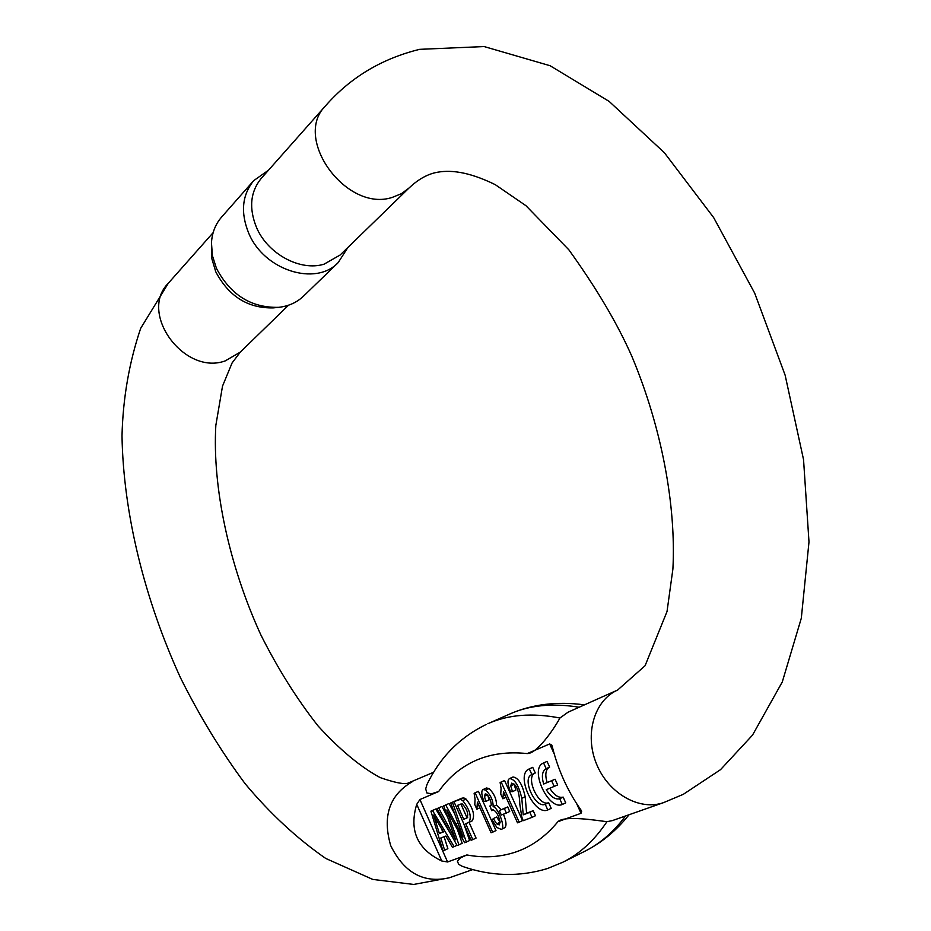 <?xml version="1.0" encoding="UTF-8"?>
<svg xmlns="http://www.w3.org/2000/svg" width="931" height="931" viewBox="0 0 931 931"><rect width="100%" height="100%" fill="white"/><g stroke="black" fill="none" stroke-linecap="round" stroke-linejoin="round"><path stroke-width="1.4" d="M663.745 802.557C639.644 811.32 608.292 793.468 596.422 763.746C584.249 734.152 594.397 700.205 617.66 690.022L645.078 665.735L667.027 611.504L672.904 568.992C676.209 505.999 661.825 427.818 631.893 356.422C617.451 323.639 596.445 288.11 568.876 249.834L525.922 205.67L495.199 184.617C467.804 171.234 449.103 169.477 434.8 172.794C426.026 174.958 417.425 180.032 409.012 188.027L401.401 193.695L392.37 197.36C346.704 212.768 292.334 138.591 325.431 105.948C350.265 77.541 381.675 58.665 419.648 49.343L484.108 46.55L550.093 65.729L609.153 101.409L664.385 152.731L713.658 217.586L754.634 293.032L785.136 375.193L803.546 459.646L808.992 541.947L801.312 618.207L782.284 681.957L752.516 735.129L720.547 769.646L683.296 794.329L663.745 802.557L612.272 820.63L606.942 821.689C595.049 820.211 564.477 815.265 557.902 821.724L581.014 813.287L576.894 804.175M568.073 712.18L559.95 717.999C553.887 729.171 536.873 753.877 527.214 753.575C507.779 751.561 490.59 753.889 475.636 760.522C460.74 767.225 448.428 777.548 438.676 791.501L419.928 799.531L447.578 861.978L466.85 854.949L460.38 857.928L457.389 861.233L458.704 864.364L462.102 866.226M409.012 188.027L340.118 255.024L324.104 264.16C300.457 271.561 267.884 254.163 256.572 227.618C248.728 208.323 250.276 191.926 261.215 178.415L325.431 105.948M347.903 247.46L338.174 262.612C315.679 286.678 264.008 270.316 248.752 233.274C240.384 212.675 242.025 195.126 253.698 180.649L268.465 170.233M278.672 307.335L273.4 307.882C248.03 308.487 228.828 296.465 215.783 271.829L211.698 258.213L211.465 242.688L212.373 255.525L216.458 268.372C230.562 294.999 251.3 307.986 278.672 307.335C288.552 306.241 296.814 302.517 303.483 296.174L338.174 262.612M253.698 180.649L221.555 217.132C215.48 224.138 212.117 232.657 211.465 242.688M554.073 753.679L549.674 743.95L527.214 753.575M547.032 761.383L549.604 767.097L545.973 768.785C542.179 771.182 541.411 776.268 543.681 784.03L555.085 779.235L557.657 784.949L546.241 789.721C550.71 796.796 555.202 799.81 559.717 798.751L563.15 797.111L565.734 802.848L562.312 804.489C548.336 810.831 529.029 768.541 543.355 763.083L547.032 761.383L543.355 763.083M549.209 767.284C545.578 769.786 544.879 774.836 547.102 782.412M549.79 788.324C554.236 795.249 558.693 798.181 563.15 797.111M532.73 767.33L535.278 772.974L531.671 774.65C521.523 778.514 535.383 808.853 545.24 804.291L548.638 802.662L551.199 808.329L547.789 809.958C534.138 816.173 515.076 774.324 529.087 769.006L532.73 767.33L529.087 769.006M534.894 773.149C525.049 777.408 538.898 807.2 548.638 802.662M519.172 822.201L522.524 820.595L504.555 780.492L500.122 782.494L501.181 782.052L519.172 822.201L517.508 822.818L503.508 791.583L502.88 798.798L500.762 794.062L501.076 788.452L500.122 782.494M500.122 822.364L496.642 817.011L493.314 818.582L496.723 823.877L499.284 824.889L500.087 821.957C498.492 814.823 495.955 810.726 492.476 809.667L491.58 810.633L490.137 806.002C493.337 806.525 488.752 793.224 485.202 793.98L484.423 796.261L485.807 801.428L483.852 801.254C481.397 794.562 481.152 790.652 483.119 789.535L485.679 790.105C490.73 795.074 493.221 800.602 493.139 806.688C498.108 807.258 506.068 828.462 501.262 829.405L496.921 827.508L492.08 820.013L493.314 818.582M485.807 801.428L489.136 799.869L487.844 795.481M486.471 787.987L483.142 789.523L486.459 787.987L489.019 788.557L485.679 790.105M501.099 809.656L496.479 805.117C496.56 799.042 494.07 793.515 489.019 788.557M501.262 829.405L504.579 827.81C506.79 826.053 506.406 821.514 503.427 814.194M469.015 822.352L472.296 820.805C475.136 815.253 473.041 808.003 466.035 799.066L463.731 797.844L461.729 798.239L453.932 801.626L460.426 799.368L462.73 800.59C469.748 809.551 471.842 816.801 469.015 822.352L465.675 823.667L472.785 839.634L471.109 840.262L453.932 801.626M472.785 839.634L476.067 838.075L469.061 822.329M451.454 835.2L435.755 809.004L430.913 811.169L432.508 810.505L454.13 846.64L452.419 847.291L445.833 836.038L440.794 837.993L444.634 850.212L442.947 850.853L430.913 811.169M444.634 850.212L447.869 848.676L444.099 836.713M447.764 817.453L441.911 806.444L437.011 808.632L438.652 807.957L455.596 839.855L443.715 805.862L445.751 805.012L463.033 837.016L450.732 802.953L452.419 802.254L466.35 842.055L464.581 842.718L446.787 810.075L458.948 844.836L457.063 845.546L437.011 808.632M454.572 813.613L449.021 803.5L443.715 805.862M455.725 800.8L450.732 802.953M466.35 842.055L469.62 840.495L463.719 823.632M458.948 844.836L462.195 843.288L457.389 829.521M492.662 832.163L495.979 830.58L478.453 791.315L474.112 793.27L475.124 792.851L492.662 832.163L491.068 832.756L477.428 802.161L476.858 809.202L474.798 804.57L475.066 799.089L474.112 793.27M506.371 813.054L509.711 811.471L507.686 806.944L499.319 810.494L504.334 808.527L506.371 813.054L501.332 814.997L499.319 810.494M533.195 810.715L529.82 812.321L532.067 817.348L535.453 815.731L533.195 810.715L526.597 813.217L525.177 796.738C522.361 784.274 518.311 777.688 513.028 776.989L512.946 777.024M532.067 817.348L523.21 820.677L521.826 817.104L519.835 804.442C519.475 794.085 517.636 787.393 514.319 784.368L511.666 783.134L510.723 785.88L512.469 791.641L515.844 790.07L514.087 784.123M549.674 743.95L551.792 745.091L552.292 746.674C558.1 769.96 567.607 791.024 580.851 809.865L581.677 811.204L581.014 813.287M447.578 861.978L441.783 860.989C417.274 849.177 408.918 830.289 416.727 804.337L419.928 799.531M486.11 724.516L485.738 724.69C459.414 737.678 439.828 757.625 426.968 784.53L425.688 788.918L426.922 793.003L431.635 793.759L438.676 791.501M443.307 831.709L439.385 833.501L443.435 831.918L433.613 815.125L439.385 833.501M442.621 831.988L441.725 828.997M437.454 821.712L436.034 822.376M435.755 809.004L432.508 810.505M456.946 845.313L454.13 846.64M441.911 806.444L438.652 807.957M449.021 803.5L445.751 805.012M457.924 822.911L456.05 823.795M455.701 800.73L452.419 802.254M449.219 814.544L448.463 814.893M467.665 817.476L463.731 819.28L467.001 817.977C468.747 813.903 467.129 809.202 462.16 803.849L457.528 805.327L463.731 819.28M467.013 817.732L460.892 803.977M461.729 798.239L458.436 799.764M463.731 797.844L460.426 799.368M466.035 799.066L462.73 800.59M478.453 791.315L475.124 792.851M478.86 805.385L477.405 806.06M479.919 807.771L476.858 809.202M500.052 822.294L496.723 823.877M493.523 809.726L491.58 810.633M490.532 805.722L489.753 806.083M487.332 794.911L484.423 796.261M496.479 805.117L493.139 806.688M507.686 806.944L504.334 808.527M504.555 780.492L501.181 782.052M504.986 794.865L503.462 795.574M506.068 797.297L502.88 798.798M526.597 813.217L523.222 814.823L529.82 812.321M514.098 784.309L510.723 785.88M512.469 791.641L510.444 791.49C507.465 784.1 507.186 779.794 509.606 778.572L509.641 778.549C514.924 779.259 518.974 785.857 521.791 798.333L523.222 814.823M513.028 776.989L509.641 778.549M525.177 796.738L521.791 798.333M545.24 804.291L547.789 809.958M529.32 768.913L531.857 774.569M543.681 784.03L555.085 779.235M551.652 780.841L554.236 786.579M559.717 798.751L562.312 804.489M543.588 762.978L546.171 768.703M567.98 712.227L617.812 689.952M213.141 232.657L168.267 283.292L140.662 328.364C129.153 362.462 122.939 398.293 122.008 435.836C123.288 513.423 144.666 599.564 180.521 677.849C199.63 716.137 221.113 751.375 244.993 783.541C269.874 813.38 296.791 838.342 325.71 858.429L372.784 879.423L413.678 884.45L449.359 877.782C423.768 883.624 404.217 872.917 390.717 845.662C382.269 816.499 389.286 795.283 411.781 782.028L411.979 781.935M168.267 283.292C138.265 313.188 184.454 375.938 225.29 360.867L240.303 352.104L232.087 362.95L222.521 386.109L215.829 425.42C212.28 487.227 229.061 565.536 260.901 635C277.985 668.912 297.001 699.193 317.948 725.831C339.803 749.734 360.53 766.981 380.116 777.571C394.36 782.505 403.542 784.402 407.673 783.262L433.695 772.23M606.942 821.689C594.467 840.332 579.792 853.832 562.929 862.176L547.544 868.518C519.347 877.13 490.858 876.385 462.09 866.261M466.85 854.949C484.306 858.196 500.831 857.137 516.437 851.772C532.02 846.302 545.845 836.294 557.902 821.724M629.065 814.73C616.299 830.708 601.496 842.916 584.668 851.341C600.053 843.73 613.68 831.93 625.551 815.963M579.14 707.234C552.642 702.917 529.506 705.186 509.746 714.03L487.844 723.724C508.233 714.589 532.264 712.681 559.95 717.999M441.783 860.989L416.727 804.337M584.668 851.341L562.929 862.176M509.746 714.03C532.09 704.243 556.994 701.194 584.447 704.86M288.505 305.217L240.303 352.104M449.359 877.782L472.878 869.531M509.606 778.572L512.993 777.001"/></g></svg>

